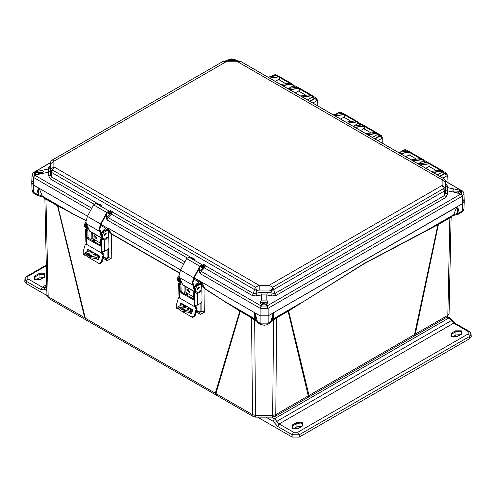 <?xml version="1.0" encoding="UTF-8"?>
<svg xmlns="http://www.w3.org/2000/svg" width="496" height="496" viewBox="0 0 496 496"><rect width="100%" height="100%" fill="white"/><g stroke="black" fill="none" stroke-linecap="round" stroke-linejoin="round"><path stroke-width="0.74" d="M272.688 416.9L274.796 416.584L307.402 397.761L308.295 395.845L275.745 414.637L274.834 416.566L272.688 417.136L272.688 415.369L255.527 415.369L252.464 414.637L215.971 393.564L216.87 395.486L253.363 416.553L252.464 414.637L251.596 317.886L240.244 311.327L215.971 393.564L85.293 318.165L86.18 320.044L84.692 317.775L48.199 296.701L46.934 294.971L44.869 199.032M451.131 217.639L449.066 313.565L447.801 315.301L415.251 334.093L414.352 336.015L446.902 317.223L447.801 315.301L449.897 217.843L438.402 224.477L415.251 334.093L309.039 395.467L308.14 397.352L307.402 397.761M288.288 310.57L300.489 303.168L273.656 318.661L273.104 319.467L288.288 310.57L288.102 311.252L308.295 395.845L309.039 395.467L288.622 310.936L364.281 263.364L426.796 230.243L453.629 214.749L453.084 215.555L457.393 214.433L457.51 213.317L453.629 214.749L456.742 207.123L457.771 209.405L457.51 213.317L459.321 212.747L458.515 214.129M38.552 195.715L37.355 195.48L38.552 195.715L38.49 194.717L36.679 194.153L38.452 187.872L87.494 216.182L33.375 184.94L39.258 188.53L42.371 196.149L38.49 194.717L38.229 190.805L39.258 188.53M201.277 281.877L260.078 315.828L194.246 277.816L201.277 281.877L204.953 288.66L225.327 301.785L254.56 318.661L256.289 320.639L254.56 318.661L254.305 312.685L256.265 320.453L257.114 321.42L260.078 323.132L268.131 323.132L271.095 321.42L273.215 312.889L456.742 207.123M256.289 320.639L257.728 322.71L254.994 312.889L254.305 312.685M414.352 336.015L413.652 336.437L414.532 334.558L437.906 224.744L438.588 223.795L452.464 215.791M216.87 395.486L216.25 395.138L215.351 393.254L239.81 311.06L240.244 311.327L240.058 310.645L255.105 319.467M288.759 310.298L288.622 310.936L276.613 317.886L275.745 414.637L272.688 415.369L273.538 320.156L271.951 320.546M300.483 303.484L364.455 263.587L437.906 224.744L438.588 223.795M57.276 205.121L57.462 205.803L46.103 199.243L44.869 199.039L44.076 197.625L57.666 205.344L85.293 318.165L84.692 317.775L57.462 205.803L86.006 220.627M196.484 312.189L200.31 314.383L204.743 312.052L204.972 288.988L239.81 311.06L239.661 310.415L240.058 310.645M91.896 237.863L92.002 240.343M103.391 258.447L107.148 260.623L111.209 258.373L111.507 234.075L179.335 273.073M184.878 292.014L184.971 294.016M256.265 320.546L254.671 320.156L251.596 317.886L251.41 317.204M276.799 317.204L276.613 317.886L273.538 320.156L273.079 319.48M438.129 224.056L426.715 230.603M446.902 317.223L449.066 313.565L451.131 217.632L449.897 217.843L450.077 217.161M442.903 178.138L447.194 175.658L447.001 181.958M239.661 310.415L225.345 302.107M204.953 288.66L201.878 285.814L200.874 281.821L201.233 281.852M200.31 314.383L199.528 312.548L201.841 311.296L201.853 302.095M201.866 292.404L201.878 285.814L203.335 285.839M196.769 310.961L199.528 312.548L199.268 311.965L196.844 310.57M186.105 292.398L186.211 294.736M108.24 228.16L111.507 234.075L108.723 231.347L107.837 228.11L108.24 228.16L180.587 269.929L108.202 228.141M111.439 233.709L179.403 272.794M111.209 258.373L108.674 257.585L108.686 248.49M108.711 235.811L108.723 231.347L109.994 231.372M107.148 260.623L106.417 258.825L108.674 257.585L107.88 257.35L106.194 258.267L106.417 258.825L103.676 257.232M93.074 238.688L93.174 241.019L93.074 238.688M71.666 213.385L86.044 220.323M57.666 205.344L71.598 213.026L42.371 196.149L42.916 196.962L38.607 195.839M255.012 320.261L255.372 319.629M272.843 319.629L273.197 320.261M273.904 312.685L273.656 318.661L271.944 320.453L273.904 312.685L268.131 315.828L462.625 203.534L464.287 201.295L462.625 198.89M33.375 180.29L31.713 182.702L33.375 184.94L33.716 192.442L36.679 194.153L37.293 195.443L34.329 193.731L32.054 190.228L31.713 182.702M261.138 305.939L260.078 308.245L260.369 308.394L261.311 306.026L266.898 306.026L265.72 304.854L262.489 304.854L261.138 305.939L201.134 271.293L200.124 273.631L260.078 308.245L260.078 315.828L268.131 315.828L268.131 323.132L267.518 324.421L266.712 324.812L264.238 325.283L260.691 324.421L260.078 323.132L260.078 315.828L268.131 315.828L268.131 308.245L462.291 196.149L462.557 195.976L461.392 193.738L461.392 190.514L461.925 190.588M223.305 61.312L227.001 60.617L226.994 61.237L222.89 61.51L52.471 159.96L53.884 161.181L50.474 163.903L50.462 171.387L51.032 170.556L52.471 170.004L255.409 287.165L259.21 285.38L259.216 290.067L268.999 290.067L271.399 290.526L272.806 287.165L443.529 188.598L442.116 185.436L269.006 285.38L259.21 285.38L53.884 166.842L53.884 161.181L226.994 61.237L236.79 61.237L442.116 179.781L442.116 185.436L445.526 188.151L445.538 181.561L445.594 185.554L447.318 187.569L447.318 190.749L459.42 193.291L460.214 192.56L461.392 193.738L462.291 196.149L462.625 203.534L462.284 211.036L461.689 212.319L463.5 210.471L463.946 208.828L462.284 211.036L459.321 212.747L457.535 206.472L462.625 203.534L464.287 201.128L463.952 193.688L463.289 191.797L462.061 190.656M447.194 175.379L444.8 173.724L440.026 176.483M317.223 100.341L312.939 103.094M377.921 140.616L382.205 138.142L382.063 143.003M255.13 319.48L254.671 320.156L255.527 417.136L253.363 416.553M267.518 324.421L270.481 322.71L271.92 320.67M442.159 172.199L444.211 171.883L446.394 173.141L444.559 173.315L444.8 173.724M447.008 181.834L447.274 174.908L446.394 173.141L447.175 175.051M271.287 76.52L274.102 74.896L275.912 74.71L273.86 75.032M317.074 105.481L317.204 100.012L314.83 98.685L310.068 101.438M317.167 105.536L317.304 99.87L316.423 98.103L314.588 98.276L309.585 101.159M382.205 137.863L379.812 136.208L375.05 138.954M289.007 88.418L293.266 85.963L295.077 85.777L293.024 86.099M295.077 85.777L297.433 87.16L295.033 87.432M307.433 99.913L312.43 97.03L314.241 96.844L312.189 97.16M338.842 112.555L340.895 112.232L342.81 113.336M358.007 123.616L360.059 123.293L362.241 124.552L360.406 124.725L360.642 125.079M377.177 134.683L379.229 134.36L381.405 135.619L379.57 135.792L379.812 136.208M382.156 143.059L382.292 137.386L381.405 135.619L382.187 137.528M403.831 150.071L405.883 149.749L408.059 151.007L406.249 151.193M422.995 161.138L425.047 160.816L427.23 162.074L425.394 162.248L425.636 162.663L427.36 162.545M427.688 162.527L427.23 162.074M94.054 204.154L50.338 178.913L48.651 175.882L50.375 174.499L50.462 171.387L51.46 172.335L254.429 289.515L255.409 287.165L256.81 290.52L259.216 290.067M50.474 169.551L53.884 166.842L51.497 172.348L51.373 176.892L50.375 174.499L50.474 163.903M205.133 265.558L253.357 293.508L254.429 289.515L256.81 290.52L256.079 293.26L253.357 293.508L252.321 295.529L204.476 267.908L205.542 265.428L204.141 265.961L204.408 266.495L205.542 265.428L203.354 264.163L203.292 265.379M267.412 292.243L266.86 294.934L261.349 294.934L260.803 292.243L267.412 292.243L274.852 293.508L275.888 295.529L271.585 295.957L272.137 293.26L271.399 290.526L273.78 289.515L444.503 190.948L443.529 188.598L444.968 189.15L445.538 189.987L445.526 188.151M268.999 290.067L269.006 285.38L272.806 287.165L274.852 293.508L444.627 195.486L445.625 193.099L445.538 189.987L444.503 190.948L444.627 195.486L445.662 197.513L447.349 194.475L445.625 193.099L445.594 185.554M445.166 180.104L445.538 181.561L444.931 179.719L444.069 178.858M50.468 162.824L51.069 161.119L51.931 160.264M265.72 304.854L266.86 304.463L268.014 302.585L266.873 300.099L266.86 294.934L271.585 295.957M260.803 292.243L256.079 293.26L256.624 295.957L261.349 294.934L261.349 300.092L260.202 302.585L261.349 304.463L262.489 304.854M267.877 303.298L266.842 302.231L261.367 302.231L260.338 303.298M453.871 192.138L452.718 190.042L453.883 188.939L459.42 190.111L460.567 191.568L460.214 192.56M460.437 192.138L459.401 191.059L453.927 191.059L453.325 191.506M236.406 60.617L234.689 59.625L229.102 59.625L230.28 59.811L228.718 60.611M34.075 171.988L34.608 171.914L34.608 175.138L35.786 173.966L36.58 174.697L48.682 172.155L48.682 168.975L50.406 166.954M35.786 173.966L35.433 172.974L35.786 172.1L34.608 171.914L50.474 162.75M50.369 165.317L48.651 167.245L48.682 168.975L36.58 171.517L35.786 172.1M42.675 172.906L42.073 172.459L36.599 172.459L35.563 173.544M265.273 304.904L266.333 303.837L265.682 302.901L261.876 303.837L262.936 304.904M457.876 193.719L458.893 192.665L458.236 191.729L454.435 192.622M41.565 174.022L40.914 173.135L37.107 174.065L38.124 175.119M445.526 182.503L442.116 179.781L443.529 178.554L240.591 61.392L236.79 61.237L236.79 60.617L240.486 61.312M447.349 194.475L447.318 190.749L445.594 189.367M445.538 181.505L445.625 183.824L447.349 185.839L447.318 187.569L453.865 188.945M50.406 170.773L48.682 172.155L48.651 175.882M50.834 161.51L50.375 165.23L48.651 167.245M187.141 257.901L111.389 214.16L112.449 211.68L111.048 212.22L111.321 212.753L112.449 211.68L110.261 210.416L110.199 211.637M110.1 211.711L110.261 210.416L110.05 211.718M192.547 259.253L192.405 257.839L192.119 259.005M193.924 260.047L194.593 259.104L192.405 257.839L192.367 259.148M194.444 260.344L194.593 259.104L193.353 259.718M203.186 265.459L203.354 264.163L203.143 265.459M99.46 205.505L99.312 204.098L99.033 205.263M50.338 178.913L51.373 176.892L99.243 204.532L99.318 205.288M100.831 206.299L101.5 205.356L99.312 204.098L99.547 204.6M101.351 206.603L101.5 205.356L100.26 205.97M261.349 300.092L266.873 300.099M256.624 295.957L252.321 295.529M445.631 183.911L447.349 185.839M230.28 59.811L233.511 59.811L235.073 60.611M42.129 170.345L43.282 171.449L42.135 173.526M112.04 211.811L192.634 258.342M184.884 261.907L108.041 217.546L111.389 214.16L110.738 213.466L111.321 212.753M193.719 259.929L193.446 259.656M199.962 267.152L199.962 271.238L199.318 271.238L200.124 273.631L199.962 271.238L200.483 270.599L201.134 271.293L204.476 267.908L203.831 267.214L204.408 266.495M100.632 206.181L100.353 205.908M282.249 85.38L291.239 84.029L292.733 84.277L278.188 75.882L276.737 75.659L267.921 77.109M269.452 77.99L279.564 76.719L279.329 79.93M279.564 76.719L290.625 83.111L280.717 84.494M293.812 85.647L292.733 84.277L293.775 85.653M302.225 96.912L311.209 95.561L312.703 95.809L298.158 87.408L296.707 87.191L287.891 88.635M289.422 89.522L299.534 88.251L299.299 91.462M299.534 88.251L310.595 94.637L300.694 96.026M313.534 96.646L312.703 95.809L313.509 96.646M347.547 123.076L356.531 121.725L358.025 121.973L343.48 113.578L342.029 113.355L333.219 114.805M334.75 115.686L344.85 114.415L344.621 117.626M344.85 114.415L355.917 120.807L346.016 122.19M359.017 123.12L358.025 121.973L358.986 123.126M367.517 134.608L376.501 133.257L377.995 133.505L363.45 125.104L361.999 124.887L353.189 126.331M354.721 127.218L364.827 125.947L364.591 129.158M364.827 125.947L375.887 132.333L365.986 133.722M378.727 134.187L377.995 133.505L378.702 134.18M412.833 160.772L421.823 159.421L423.311 159.669L408.766 151.274L407.321 151.051L398.505 152.501M400.036 153.382L410.142 152.111L409.913 155.322M410.142 152.111L421.209 158.503L411.302 159.886M424.21 160.617L423.311 159.669L424.185 160.623M432.797 172.304L441.793 170.953L443.288 171.201L428.742 162.8L427.292 162.583L418.475 164.027M420.007 164.914L430.119 163.643L429.883 166.854M430.119 163.643L441.18 170.029L431.266 171.418M443.92 171.752L443.288 171.201L443.901 171.746M107.936 213.249L108.928 214.167L111.172 212.865L110.36 211.687M183.687 264.139L107.037 219.889L106.876 217.49L107.396 216.851L108.041 217.546L107.037 219.889L106.231 217.49L106.231 214.607M201.023 266.997L202.015 267.908L204.265 266.612L203.447 265.428M260.369 308.394L267.84 308.394L267.071 305.939L268.131 308.245L267.84 308.394M462.557 195.976L463.952 193.688M228.476 59.756L231.663 58.906L235.315 59.756M228.34 59.818L226.957 60.617M282.677 85.628L291.344 84.326L293.706 85.678M279.031 79.757L278.709 79.465L275.212 81.319M291.512 86.862L288.306 88.536M302.653 97.154L311.314 95.858L313.367 96.646M299.001 91.289L298.679 90.997L295.188 92.845M347.975 123.324L356.636 122.022L358.893 123.144M344.323 117.453L344.001 117.161L340.51 119.015M356.382 124.422L354.305 125.643M367.945 134.85L376.607 133.554L378.51 134.168M364.293 128.985L363.971 128.693L360.48 130.541M413.261 161.02L421.929 159.718L424.061 160.63M409.609 155.149L409.293 154.857L405.796 156.711M433.225 172.552L441.899 171.25L443.629 171.69M429.586 166.681L429.263 166.389L425.766 168.243M33.939 172.056L32.668 173.265L32.048 175.094L33.443 177.382L34.608 175.138L33.709 177.556L90.594 210.397M33.443 177.382L33.375 184.94L31.713 182.528L32.048 175.094M106.876 213.404L106.876 217.49L106.231 217.49M202.015 267.908L201.209 267.381L200.923 265.757M108.06 213.305L108.605 213.615L108.122 213.64L107.837 212.015M100.676 233.938L99.163 229.344L100.595 224.006L106.764 212.499L109.101 211.073L110.261 212.889L109.684 213.553L108.643 211.86L107.241 212.716L101.079 224.223L99.808 228.954L101.048 232.804M102.808 238.849L89.832 231.353L86.354 223.733L85.957 221.724L87.389 216.38L93.558 204.873L95.895 203.447L109.101 211.073M102.852 238.836L102.201 237.466M108.029 212.598L109.684 213.553M85.114 255.434L83.632 254.584L83.105 251.918L85.324 244.125L86.657 244.379L101.475 252.935L101.351 251.503L104.501 251.329L104.21 238.787L103.695 239.537L100.601 238.929L100.49 246.059L88.052 239.208L87.06 237.547L86.912 231.024L87.873 230.442L85.802 229.208L86.174 228.371L85.287 226.405L85.256 225.122L86.124 223.039M88.548 228.817L88.964 229.784M106.727 237.057L105.605 238.998M107.694 237.671L105.908 239.587L105.598 238.942L107.39 237.02L107.694 237.671M106.299 233.864L104.513 235.78L104.21 235.135L105.995 233.219L106.299 233.864M105.332 233.25L104.21 235.191M85.957 221.873L84.289 224.564L84.32 225.847L85.163 227.639L87.005 228.65L87.017 229.908M88.375 249.587L87.792 251.534M88.251 253.865L93.205 256.73M96.28 258.503L98.431 259.743M102.12 251.59L104.03 254.591L101.854 262.694L99.535 263.717L98.89 263.382M85.324 244.125L86.899 243.555M86.812 251.856L87.457 249.761L88.09 249.426L99.2 255.843L99.541 256.736L98.227 259.83M87.854 253.964L92.56 256.68M95.908 258.614L97.923 259.78M101.475 252.935L103.056 255.186L101.147 262.334L98.828 263.357L88.896 257.622M87.873 230.442L88.028 236.958L89.013 238.619L100.75 245.39M103.695 239.537L101.562 238.34L100.601 238.929M86.912 231.024L85.585 229.772L85.858 241.8L86.465 242.711L86.657 244.379M102.48 238.836L103.242 238.229L102.356 236.263L102.325 234.974L103.738 232.444L105.989 231.074L107.88 230.857L108.636 232.444L108.984 247.492L108.041 249.178L104.501 251.329M87.141 228.929L87.166 230.026M91.791 232.488L91.909 237.634L90.613 239.537M107.88 230.857L106.913 230.299L105.028 230.516L102.771 231.886L101.358 234.416L101.389 235.705L102.238 237.491L103.149 238.018M85.585 229.772L85.802 229.208M85.163 227.639L86.081 228.16M104.21 238.787L102.238 237.491M96.571 237.807L96.193 238.706L93.719 236.164L94.097 235.265L96.571 237.807M94.717 235.197L96.534 238.185M104.21 235.005L105.171 233.343M101.525 236.555L100.583 234.856L103.094 230.355L105.667 228.792L105.667 228.216L105.667 228.792M88.226 255.242L92.994 256.717L95.976 255.403L94.662 253.239L92.219 252.588L86.806 253.642L88.226 255.242M95.685 255.979L94.407 254.578L92.324 253.884L87.029 254.305M100.998 224.378L106.634 227.633L107.235 228.464L106.652 230.187M106.299 238.365L106.274 237.386M100.576 225.277L105.667 228.216M103.156 231.651L106.634 229.35M92.665 232.996L92.795 238.526L94.693 239.816L94.445 241.757M99.442 257.114L95.883 258.621L96.336 257.337L99.386 256.01M102.635 251.689L102.368 252.235M89.925 250.486L85.027 252.985L88.827 256.159L96.336 257.337M87.017 225.265L87.488 228.451L88.455 228.594M87.488 228.451L86.521 227.893L86.416 223.876M95.883 258.621L88.387 257.405L84.587 254.237L85.027 252.985M193.762 287.686L192.25 283.092L193.688 277.748L199.851 266.247L202.188 264.821L203.354 266.637L202.777 267.301L201.736 265.608L200.334 266.464L194.165 277.971L192.894 282.701L194.141 286.545M195.895 292.597L182.919 285.101L179.447 277.481L179.044 275.466L180.482 270.128L186.645 258.621L188.982 257.195L202.188 264.821M195.945 292.584L195.288 291.214M201.122 266.346L202.777 267.301M178.2 309.182L176.725 308.326L176.198 305.66L178.417 297.873L179.75 298.121L194.568 306.677L194.444 305.251L197.588 305.077L197.303 292.528L196.782 293.285L193.688 292.677L193.583 299.807L181.139 292.95L180.147 291.295L179.998 284.772L180.966 284.183L178.889 282.956L179.261 282.119L178.374 280.147L178.343 278.864L179.211 276.787M181.635 282.559L182.057 283.526M199.814 290.799L198.691 292.739M200.787 291.412L198.995 293.334L198.691 292.683L200.477 290.768L200.787 291.412M199.392 287.612L197.606 289.528L197.296 288.883L199.082 286.961L199.392 287.612M198.425 286.992L197.303 288.939M179.05 275.615L177.376 278.306L177.407 279.589L178.256 281.381L180.098 282.391L180.104 283.656M181.468 303.335L180.879 305.282M181.344 307.613L186.291 310.471M189.367 312.244L191.518 313.491M195.207 305.338L197.117 308.338L194.94 316.442L192.622 317.459L191.977 317.13M178.417 297.873L179.986 297.302M179.899 305.604L180.55 303.509L181.183 303.168L192.293 309.585L192.628 310.477L191.313 313.577M180.947 307.712L185.653 310.428M189.001 312.356L191.016 313.522M194.568 306.677L196.143 308.927L194.234 316.076L191.921 317.099L181.989 311.364M180.966 284.183L181.114 290.706L182.106 292.367L193.837 299.138M196.782 293.285L194.655 292.088L193.688 292.677M179.998 284.772L178.672 283.52L178.951 295.548L179.75 298.121M195.567 292.584L196.335 291.97L195.449 290.005L195.418 288.722L196.825 286.192L199.082 284.822L200.973 284.599L201.723 286.192L202.07 301.233L201.128 302.926L197.588 305.077M180.228 282.677L180.253 283.774M184.878 286.235L185.002 291.381L183.7 293.285M200.973 284.599L200.006 284.041L198.115 284.264L195.864 285.634L194.451 288.164L194.482 289.447L195.331 291.239L196.242 291.766M178.672 283.52L178.889 282.956M178.256 281.381L179.168 281.908M197.303 292.528L195.331 291.239M189.658 291.555L189.28 292.454L186.806 289.906L187.184 289.007L189.658 291.555M187.81 288.945L189.621 291.933M197.303 288.753L198.257 287.091M194.618 290.303L193.676 288.604L196.18 284.103L198.76 282.534L198.76 281.964L198.76 282.534M181.319 308.989L186.081 310.465L189.069 309.151L187.755 306.987L185.306 306.336L179.893 307.39L181.319 308.989M188.778 309.721L187.494 308.32L185.411 307.625L180.116 308.053M194.085 278.12L199.727 281.375L200.328 282.212L199.745 283.929M199.392 292.113L199.367 291.133M193.669 279.025L198.76 281.964M196.249 285.398L199.727 283.092M185.758 286.738L185.882 292.274L187.779 293.564L187.538 295.498M192.529 310.856L188.97 312.368L189.422 311.085L192.479 309.752M195.728 305.437L195.461 305.976M183.018 304.228L178.12 306.726L181.914 309.901L189.422 311.085M180.104 279.012L180.575 282.193L181.542 282.342M180.575 282.193L179.614 281.635L179.502 277.624M188.97 312.368L181.474 311.147L177.673 307.979L178.12 306.726M44.603 287.389L42.29 287.184L40.839 289.652L44.324 289.869L44.603 287.389L46.767 287.314M44.535 277.196L44.535 273.773L38.601 273.773L34.571 276.098L34.571 279.521L40.511 279.521L44.535 277.196L44.194 277.165L45.08 276.03L42.91 274.152L39.085 274.592L38.601 273.773M40.511 279.521L36.152 279.955L34.026 278.392L35.055 276.917L39.085 274.592L39.085 277.958L35.786 279.856M46.711 284.63L42.29 287.184L27.819 278.833L26.369 281.3L24.905 279.161L25.6 277.326L26.79 276.315L27.819 276.415L46.308 265.744M40.839 289.652L26.369 281.3L26.263 283.576L46.984 295.535M26.263 283.576L24.8 281.455L24.905 279.161M43.357 277.648L39.085 277.958M265.943 417.136L273.005 421.209L274.449 418.742L276.811 421.333L451.298 320.596L448.905 318.023L274.449 418.742L271.665 417.136M452.011 320.1L451.298 320.596L453.71 323.156L468.181 331.508L468.181 333.926L297.805 432.289L293.62 432.289L279.149 423.937L276.811 421.333L274.294 422.642L277.698 426.405L279.149 423.937L453.71 323.156L454.739 323.051L450.411 318.24L448.905 318.023L447.194 317.037M451.465 333.145L451.465 336.567L457.399 336.567L461.429 334.242L461.429 330.82L455.489 330.82L451.465 333.145L451.949 333.963L455.973 331.638L459.804 331.198L461.974 333.076L461.082 334.211L461.429 334.242M298.356 428.389L294.004 428.823L291.877 427.261L292.907 425.785L296.93 423.46L300.762 423.02L302.932 424.898L302.045 426.033L302.386 426.064L302.386 422.642L296.453 422.642L292.423 424.967L292.423 428.389L298.356 428.389L302.386 426.064M457.399 336.567L453.046 337.001L450.92 335.439L451.949 333.963L451.949 336.61M297.805 432.289L299.255 434.756L469.631 336.393L471.095 334.242L471.2 336.548L469.737 338.669L299.255 437.094L299.255 434.756L292.169 434.756L277.698 426.405M257.598 417.136L292.169 437.094L292.169 434.756L293.62 432.289M299.255 437.094L292.169 437.094M301.208 426.517L296.93 426.827L293.638 428.724M460.251 334.695L455.973 335.005L452.681 336.902M457.424 214.402L458.843 213.943M51.032 170.556L51.46 172.335M255.979 288.883L254.467 289.54M272.688 290.135L272.254 288.821M444.968 189.15L444.54 190.929M255.527 417.08L253.041 416.305M45.923 198.561L48.199 296.701L49.116 298.635L85.585 319.691M204.743 312.052L200.911 311.054L199.268 311.965M200.874 281.821L200.874 284.543M200.899 303.062L200.911 311.054M186.589 294.953L186.49 292.621M107.837 228.11L107.843 230.832M107.868 249.283L107.88 257.35M106.194 258.267L103.751 256.847M93.564 241.242L93.459 238.911M437.391 174.958L442.401 172.069L444.559 173.315L439.549 176.204M275.664 75.801L273.928 74.884L271.008 76.57M360.828 125.048L361.981 124.856M425.246 162.886L425.636 162.663M260.71 324.434L257.728 322.71M295.566 87.346L293.093 85.944L288.728 88.468M314.83 98.685L312.257 97.011L307.328 99.857M317.204 100.012L316.659 98.27L314.241 96.844M335.724 114.359L339.084 112.418L340.957 113.497M353.443 126.257L358.248 123.485L360.406 124.725L359.47 125.271M372.415 137.435L377.419 134.546L379.57 135.792L374.573 138.682M400.16 152.191L404.073 149.935L406.187 151.206M418.233 163.891L423.237 161.002L425.394 162.248L423.906 163.103M240.895 61.51L443.833 178.678L444.931 179.719M222.89 61.51L52.167 160.078L51.069 161.119M202.864 265.775L203.341 265.503L202.498 265.137M109.771 212.034L110.248 211.755L109.411 211.395M275.888 295.529L445.662 197.513M461.23 193.843L267.071 305.939M460.214 190.7L461.392 190.514L445.526 181.35M441.899 171.25L439.915 169.998M420.428 165.162L429.102 163.86L427.199 162.564L428.742 162.8M421.929 159.718L419.945 158.466M400.464 153.63L409.132 152.328L407.228 151.032L408.766 151.274M376.607 133.554L374.623 132.302M355.148 127.466L363.81 126.164L361.913 124.868L363.45 125.104M356.636 122.022L354.652 120.77M335.178 115.934L343.84 114.632L341.936 113.336L343.474 113.578M311.314 95.858L309.33 94.606M289.85 89.77L298.518 88.468L296.62 87.172L298.158 87.408M291.344 84.326L289.36 83.074M269.88 78.238L278.547 76.936L276.644 75.64L278.188 75.882M233.511 59.811L234.862 59.725M227.385 60.617L228.929 59.725M91.791 208.165L34.77 175.243M110.273 211.358L109.926 211.935M203.366 265.1L203.019 265.676M200.483 270.599L203.831 267.214M276.563 75.69L267.871 77.085M296.534 87.222L287.847 88.61M341.856 113.386L333.176 114.774M361.826 124.918L353.146 126.306L358.081 123.467L360.059 123.293M407.148 151.082L398.462 152.47M427.118 162.614L418.426 164.002M461.23 190.414L445.495 181.083M50.505 162.49L34.77 171.821M107.396 216.851L110.738 213.466M199.318 271.238L199.318 268.355M201.023 267.369L200.954 265.844M279.335 77.252L289.36 83.043M278.547 76.936L279.44 76.961M299.305 88.784L309.33 94.575M298.518 88.468L299.41 88.493M344.627 114.948L354.652 120.739M343.84 114.632L344.726 114.657M364.597 126.48L374.623 132.271M363.81 126.164L364.703 126.189M409.919 152.644L419.945 158.435M409.132 152.328L410.018 152.353M429.889 164.176L439.915 169.967M429.102 163.86L429.995 163.885M107.936 213.621L107.868 212.102M203.943 266.061L203.255 266.464M202.287 267.022L201.692 267.363L201.153 267.053M108.047 213.026L108.413 212.821M108.928 214.167L108.605 213.615L109.201 213.274M110.85 212.319L110.162 212.716M201.14 266.774L201.5 266.563M86.354 223.733L99.56 231.359M108.829 212.052L108.388 211.798M93.558 204.873L106.764 212.499M87.389 216.38L100.595 224.006M89.454 230.913L102.66 238.539M87.457 249.761L88.319 249.556M101.854 262.694L101.147 262.334M104.03 254.591L103.056 255.186M103.087 252.904L102.126 253.487M86.019 244.187L86.943 243.629M101.965 253.394L102.926 252.811M86.18 244.28L86.961 243.809M99.808 245.991L100.75 245.421M88.052 239.208L89.013 238.619M87.06 237.547L88.028 236.958M86.186 230.609L86.465 242.711M101.599 251.453L101.32 239.351M85.696 222.028L85.982 222.196M84.289 224.564L85.256 225.122M84.32 225.847L85.287 226.405M102.356 236.263L101.389 235.705M102.325 234.974L101.358 234.416M103.738 232.444L102.771 231.886M105.989 231.074L105.028 230.516M104.061 230.913L103.094 230.355M94.693 239.816L100.7 243.288M98.816 256.401L95.914 254.727M92.219 252.588L89.311 250.914M179.447 277.481L192.653 285.101M201.915 265.794L201.481 265.546M186.645 258.621L199.851 266.247M180.482 270.128L193.688 277.748M182.547 284.661L195.753 292.287M180.55 303.509L181.412 303.304M194.94 316.442L194.234 316.076M197.117 308.338L196.143 308.927M196.18 306.646L195.213 307.235M179.106 297.935L180.036 297.371M195.052 307.142L196.019 306.553M179.267 298.028L180.054 297.55M192.894 299.739L193.837 299.169M181.139 292.95L182.106 292.367M180.147 291.295L181.114 290.706M179.273 284.351L179.552 296.453M194.692 305.195L194.413 293.093M178.789 275.776L179.068 275.937M177.376 278.306L178.343 278.864M177.407 279.589L178.374 280.147M195.449 290.005L194.482 289.447M195.418 288.722L194.451 288.164M196.825 286.192L195.864 285.634M199.082 284.822L198.115 284.264M197.148 284.661L196.18 284.103M187.779 293.564L193.787 297.03M191.902 310.143L189.001 308.469M185.306 306.336L182.404 304.662M46.779 287.705L45.644 289.949L46.841 290.637M44.324 289.869L45.644 289.949M27.819 278.833L27.819 276.415M35.055 279.564L35.055 276.917L34.571 276.098M273.005 421.209L274.294 422.642M468.181 331.508L469.21 331.409L454.739 323.051M296.453 422.642L296.93 423.46L296.93 426.827M292.907 428.432L292.907 425.785L292.423 424.967M455.489 330.82L455.973 331.638L455.973 335.005M469.737 338.669L469.631 336.393L468.181 333.926M436.3 170.562L428.848 166.259M291.419 86.912L291.09 86.726M285.746 83.638L278.293 79.335M305.716 95.17L298.263 90.867M351.038 121.334L343.585 117.031M371.008 132.866L363.556 128.563M416.33 159.03L408.878 154.727M413.652 336.437L308.14 397.352M216.25 395.138L86.18 320.044M255.527 417.136L272.688 417.136M49.098 298.623L46.934 294.971L44.869 199.039M453.084 215.555L451.72 216.368L451.131 217.632M44.076 197.625L42.916 196.962M273.104 319.467L270.481 322.71M457.393 214.433L461.671 212.331M437.292 174.902L442.234 172.05L444.211 171.883M463.946 208.828L464.287 201.295M34.323 193.731L33.003 192.634L32.054 190.228M277.518 75.64L275.912 74.71M335.445 114.402L338.917 112.4L340.895 112.232M372.316 137.38L377.245 134.534L379.229 134.36M399.881 152.241L403.899 149.922L405.883 149.749M418.134 163.835L423.063 160.983L425.047 160.816M427.719 162.527L427.223 162.074M227.001 60.617L236.79 60.617M445.625 183.811L445.681 184.239M50.319 165.639L50.375 165.211M235.451 59.818L236.834 60.617M280.674 84.469L290.563 83.086M300.644 96.001L310.533 94.618M345.972 122.165L355.855 120.782M365.943 133.697L375.825 132.314M411.252 159.861L421.147 158.478M431.222 171.393L441.118 170.01M110.019 211.736L109.709 211.916M203.112 265.478L202.796 265.664M101.24 232.419L100.769 232.147M98.828 263.357L99.535 263.717M107.285 230.51L107.235 228.464M194.327 286.167L193.855 285.894M191.921 317.099L192.622 317.459M200.372 284.251L200.328 282.212M44.621 287.382L46.742 286.142M40.164 279.49L44.194 277.165M26.79 276.315L46.289 265.056M447.696 316.634L449.928 317.924M298.015 428.358L302.045 426.033M457.058 336.536L461.082 334.211M471.095 334.254L470.4 332.425L469.21 331.409"/></g></svg>
